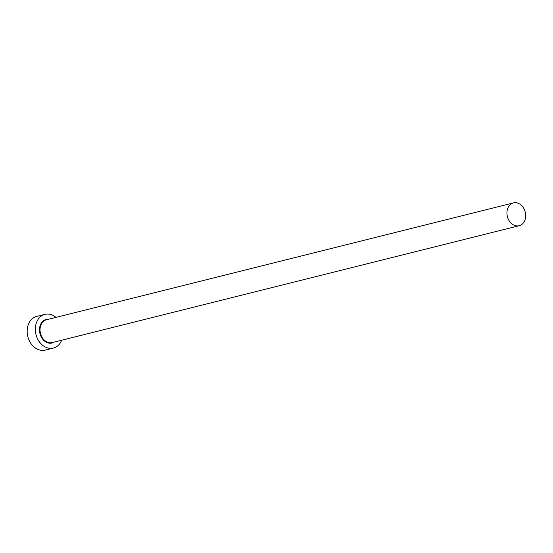 <?xml version="1.0" encoding="UTF-8"?>
<svg xmlns="http://www.w3.org/2000/svg" width="553" height="553" viewBox="0 0 553 553"><rect width="100%" height="100%" fill="white"/><g stroke="black" fill="none" stroke-linecap="round" stroke-linejoin="round"><path stroke-width="0.83" d="M521.507 224.684A11.772 9.201 76 0 0 524.756 210.52A11.772 9.201 76 0 0 513.454 202.896A11.772 9.201 76 0 0 511.117 203.939A11.772 9.201 76 0 0 507.868 218.103A11.772 9.201 76 0 0 519.17 225.728A11.772 9.201 76 0 0 521.507 224.684M55.984 317.374A17.364 13.576 76 0 0 44.945 314.367A17.364 13.576 76 0 0 41.496 315.915A17.364 13.576 76 0 0 36.705 336.805A17.364 13.576 76 0 0 53.378 348.058A17.364 13.576 76 0 0 56.821 346.517A17.364 13.576 76 0 0 61.701 340.213M44.945 314.367L36.768 316.413A17.364 13.576 76 0 0 33.325 317.961A17.364 13.576 76 0 0 28.528 338.851A17.364 13.576 76 0 0 45.201 350.104L53.378 348.058M54.318 342.058A12.159 9.498 -104 0 1 41.04 336.528A12.159 9.498 -104 0 1 43.798 320.505A12.159 9.498 -104 0 1 48.609 319.219M513.454 202.896L46.535 319.738A11.772 9.201 76 0 0 44.199 320.788A11.772 9.201 76 0 0 40.95 334.945A11.772 9.201 76 0 0 52.252 342.577L519.17 225.728"/></g></svg>
